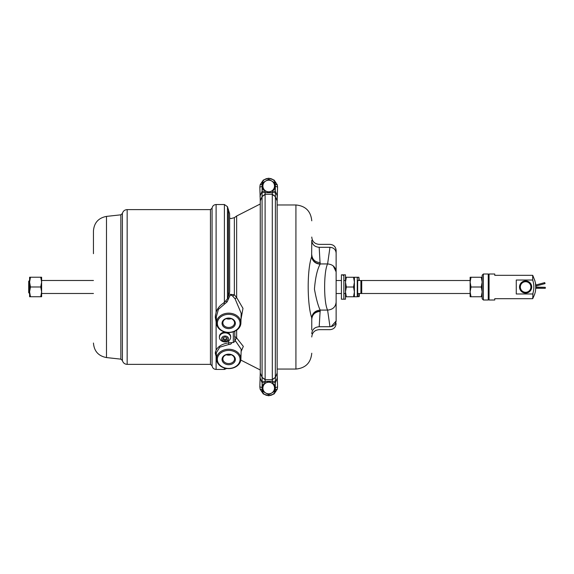 <?xml version="1.0" encoding="UTF-8"?>
<svg xmlns="http://www.w3.org/2000/svg" width="574" height="574" viewBox="0 0 574 574"><rect width="100%" height="100%" fill="white"/><g stroke="black" fill="none" stroke-linecap="round" stroke-linejoin="round"><path stroke-width="0.86" d="M345.067 280.507L343.848 280.514M470.128 293.501L360.917 293.501M534.487 294.684L534.789 293.745M535.764 287.409L535.485 283.348M534.982 280.966L532.902 275.707M470.996 296.751L470.128 291.879L470.996 287.007L470.128 282.128L470.128 277.256L470.996 277.256L470.128 282.128L470.128 296.751L481.277 296.751L482.153 291.879L481.277 287.007L482.153 282.128L481.277 277.256L482.153 277.256M482.153 296.751L481.277 296.751M481.952 279.868L482.045 280.464M470.996 277.256L481.277 277.256M470.996 287.007L481.277 287.007M535.729 288.306L545.3 288.306L535.729 288.306L545.3 288.306L545.3 287.33L535.764 287.33M519.52 287.007A6.092 6.092 0 0 0 528.661 292.281A6.092 6.092 0 0 0 528.661 281.726A6.092 6.092 0 0 0 519.52 287.007M520.331 287.007A5.281 5.281 0 0 0 528.252 291.578A5.281 5.281 0 0 0 528.252 282.43A5.281 5.281 0 0 0 520.331 287.007M545.042 283.549L544.826 282.896M545.056 283.592L535.75 286.082L545.056 283.592M535.686 285.048L544.74 282.623M535.764 287.086L545.3 287.33M532.686 275.319L494.745 275.319L494.745 274.006L489.055 274.006L489.055 300.001L494.745 300.001L494.745 298.695L532.686 298.695L532.988 292.998C534.229 288.772 534.129 284.446 532.686 280.026L532.686 275.319C535.305 281.396 536.331 285.292 535.764 287.007L535.564 290.114C535.542 291.922 534.581 294.785 532.686 298.695M532.686 293.981L516.27 293.981L516.27 280.026L532.686 280.026M482.153 287.007L482.153 298.781L483.373 300.001L483.373 274.006L482.153 275.226L482.153 287.007M488.244 300.001L488.646 299.599L488.646 274.415L488.244 274.006L488.244 300.001L483.373 300.001M345.627 293.515L343.848 293.515M362.531 293.501L360.91 293.515L361.72 292.704L361.72 281.332L360.91 280.514L360.91 293.515L357.659 293.515M360.91 280.514L357.509 280.514M354.409 277.264L354.409 296.765L353.541 296.765L354.409 291.886L353.541 287.014L354.409 282.143L353.541 277.264L357.25 277.264L357.25 296.765L354.409 296.765M357.659 280.363L357.659 296.356L357.25 296.765L359.281 296.356L359.281 293.515M353.541 296.765L346.344 296.765L345.476 291.886L346.344 287.014L345.476 282.143L346.344 277.264L345.476 277.264L345.476 296.765L346.344 296.765L345.476 296.765L345.476 299.197L341.408 299.197L341.408 274.831L343.848 274.831L343.848 299.197M341.408 280.514L336.127 280.514M216.455 321.203L215.322 316.331M216.391 355.084L215.35 352.422M216.498 322.825L216.111 321.871L216.111 350.118L215.3 353.225L216.111 356.232L216.111 369.441C213.844 369.254 212.495 368.049 212.071 365.81L212.071 208.161C212.495 205.923 213.844 204.717 216.111 204.531L216.111 312.299L215.3 317.135L216.111 321.871M229.629 291.527L229.629 213.808L227.455 206.669L224.405 204.531L224.405 302.469L222.439 303.84C219.548 305.906 217.503 308.554 216.29 311.782L216.111 312.299M216.434 356.734L216.111 356.232M228.703 340.784L228.703 342.879C222.497 343.769 218.299 346.187 216.111 350.118M231.214 342.649L231.602 342.764C231.487 343.848 230.533 344.436 228.725 344.515L228.703 342.879L233.309 342.534L234.795 341.544L234.795 331.227M228.703 332.518A12.197 9.679 180 0 0 240.901 323.062A12.197 9.679 180 0 0 228.703 313.167A12.197 9.679 180 0 0 216.506 323.062A12.197 9.679 180 0 0 228.703 332.518L228.703 333.214M41.615 293.486L93.447 293.486M29.511 280.485L28.7 281.296L28.7 292.668L29.511 293.486L29.597 280.485M40.747 296.736L41.615 296.736L41.615 291.857L40.747 286.986L30.465 286.986L29.597 282.114L29.597 277.235L30.465 277.235L29.597 282.114L29.597 291.857L30.465 296.736L40.747 296.736L41.615 291.857L41.615 277.235L30.465 277.235M40.747 286.986L41.615 282.114L40.747 277.235M29.597 296.736L30.465 296.736L29.597 296.736L29.597 291.857L30.465 286.986M224.405 302.469L227.455 298.832L229.629 292.144M106.484 216.398L120.849 214.827L120.849 359.145L106.484 357.573L106.484 216.398C98.448 217.941 94.107 222.784 93.447 230.935L93.447 253.679M228.43 209.345L228.43 296.249M227.074 338.445L227.074 337.842L225.044 336.909L223.013 337.842L223.013 338.445L225.044 339.385L227.074 338.445M223.013 337.842L223.013 339.715L225.044 340.655L225.044 339.385M219.419 337.361A5.625 4.492 -0 0 1 225.044 332.87A5.625 4.492 -0 0 1 230.669 337.361A5.625 4.492 -0 0 1 229.004 340.554A6.379 6.379 0 0 1 221.083 340.554A5.625 4.492 -0 0 1 219.419 337.361L219.419 336.629A5.625 4.492 -0 0 1 225.317 332.145M227.053 332.432A5.625 4.492 -0 0 1 230.669 336.629L230.669 337.361M221.593 338.782A3.451 2.755 -0 0 1 226.773 336.393A3.451 2.755 -0 0 1 226.773 341.171A3.451 2.755 -0 0 1 221.593 338.782M231.157 354.732A5.84 4.635 -0 0 1 228.703 355.163A5.84 4.635 -0 0 1 226.249 354.732M240.901 323.062L241.18 313.304L235.089 298.839L232.707 296.141C231.516 295.036 230.533 294.971 229.758 295.954L227.161 301.831L218.421 309.314L216.326 316.805L216.506 323.062M241.008 319.23L242.974 308.353L236.646 297.533L235.089 298.839M231.157 318.642A5.84 4.635 -0 0 1 228.703 319.072A5.84 4.635 -0 0 1 226.249 318.642M240.901 359.152A12.197 9.679 180 0 0 228.703 349.257A12.197 9.679 180 0 0 216.506 359.152A12.197 9.679 180 0 0 228.703 368.616A12.197 9.679 180 0 0 240.901 359.152L241.18 349.279L234.795 339.873M241.116 351.568L243.326 346.409L236.646 337.964L235.082 340.095M229.679 218.027L230.956 218.601L234.357 217.661L236.646 216.018L236.646 297.533L234.357 294.806L232.707 296.141M236.646 330.186L236.646 337.964L234.565 336.278M234.357 217.661L234.357 294.806L229.048 294.153M228.71 295.301L229.758 295.954M225.862 301.214L227.161 301.831M223.91 302.577L224.463 304.091M228.703 344.515L219.785 347.177L216.319 352.78L216.506 359.152M228.703 363.564A5.84 4.635 -0 0 1 222.863 358.937A5.84 4.635 -0 0 1 228.703 354.302A5.84 4.635 -0 0 1 234.544 358.937A5.84 4.635 -0 0 1 228.703 363.564M228.703 327.474A5.84 4.635 -0 0 1 222.863 322.846A5.84 4.635 -0 0 1 228.703 318.211A5.84 4.635 -0 0 1 234.544 322.846A5.84 4.635 -0 0 1 228.703 327.474M228.703 332.346A11.358 9.012 180 0 0 238.54 318.835A11.358 9.012 180 0 0 218.866 318.835A11.358 9.012 180 0 0 228.703 332.346M228.703 368.443A11.358 9.012 180 0 0 238.54 354.926A11.358 9.012 180 0 0 218.866 354.926A11.358 9.012 180 0 0 228.703 368.443M228.703 364.705A6.651 5.274 180 0 0 234.465 356.791A6.651 5.274 180 0 0 222.942 356.791A6.651 5.274 180 0 0 228.703 364.705M228.703 328.615A6.651 5.274 180 0 0 234.465 320.701A6.651 5.274 180 0 0 222.942 320.701A6.651 5.274 180 0 0 228.703 328.615M215.386 352.673L215.523 351.589M215.422 317.494L215.472 314.896M358.879 280.507L358.879 277.264L359.281 280.507M343.037 274.831L343.037 275.427M343.848 274.831L345.476 274.831L345.476 280.363M329.971 326.728L319.187 326.728C319.029 330.631 319.029 330.631 319.187 326.728L320.184 310.089C318.132 305.92 316.224 298.925 314.437 289.109C315.377 277.601 317.279 269.299 320.127 264.198L319.187 247.301C319.029 243.398 319.029 243.398 319.187 247.301L329.971 247.301C330.064 243.405 330.064 243.405 329.971 247.301C333.709 247.638 335.768 249.554 336.127 253.034C336.127 249.611 336.127 249.611 336.127 253.034L336.127 320.988C336.127 324.425 336.127 324.425 336.127 320.988C335.768 324.475 333.709 326.391 329.971 326.728C330.064 330.631 330.064 330.631 329.971 326.728L327.603 310.089C332.784 309.616 335.625 306.968 336.127 302.146L336.127 299.298M311.761 237.055C312.191 241.496 314.631 243.936 319.072 244.366L330.036 244.366C333.738 244.725 335.768 246.755 336.127 250.458L336.127 253.034M333.286 265.963L336.127 271.882C335.625 267.061 332.784 264.413 327.603 263.94C323.643 271.48 323.636 302.584 327.603 310.089L320.184 310.089C315.291 310.599 312.464 313.124 311.682 317.659C307.212 304.973 306.868 269.938 311.639 256.786L311.761 240.384C311.761 235.957 311.761 235.957 311.761 240.384C312.199 244.589 314.674 246.892 319.187 247.301M329.971 247.301L327.603 263.94L320.184 263.94C315.291 263.43 312.464 260.912 311.682 256.37M277.156 204.968L295.919 204.968L295.919 369.06L277.156 369.06M320.22 311.388C315.083 311.854 312.263 314.48 311.761 319.266L311.682 317.659M311.761 319.266L311.761 329.928M311.761 333.645C311.761 338.072 311.761 338.072 311.761 333.645C312.199 329.447 314.674 327.137 319.187 326.728M320.22 262.641C315.083 262.174 312.263 259.548 311.761 254.763M265.805 393.061L262.899 391.382L262.899 388.031A5.812 5.812 0 0 0 271.61 393.061L268.704 394.74L265.805 393.061M274.516 388.031L274.516 391.382L271.61 393.061A5.812 5.812 0 0 0 271.61 383.001A5.812 5.812 0 0 0 262.899 388.031L262.899 384.68L268.704 381.323L274.516 384.68L274.516 388.031M274.516 186.234L275.333 186.234L275.298 184.261C275.269 176.412 262.139 176.412 262.117 184.261L262.081 196.595L260.259 200.943L259.835 187.088L262.899 186.234M277.572 187.088L277.149 200.943L275.333 196.595L272.277 194.486L272.277 191.25L275.333 191.25L275.333 186.234L277.572 187.088L277.264 184.763L274.092 180.049L268.711 178.22L263.315 180.049L260.144 184.763L259.835 187.088M265.131 190.64L265.131 191.25L262.081 191.25L260 196.2M274.516 184.326L277.264 184.763M268.783 192.663L275.398 192.512L275.333 191.25L277.414 196.2M265.131 191.25L265.102 194.263L262.009 196.509M268.625 192.663L262.009 192.512M262.899 184.326L260.144 184.763M265.131 383.389L265.102 194.263L272.313 194.263L275.398 196.509L275.398 192.512M274.516 387.737L275.333 387.737L275.298 389.71C275.298 397.552 262.117 397.552 262.117 389.71L262.081 377.376L260.259 373.028L259.835 386.876L262.899 387.737M277.149 200.943L277.149 373.028L277.572 386.876L277.264 389.208L274.092 393.922L268.704 395.744L263.315 393.922L260.144 389.208L259.835 386.876L260.144 389.237L263.315 393.951L268.704 395.78L274.092 393.958L277.264 389.237L277.572 386.876L275.333 387.737L275.333 382.714L272.277 382.714L272.277 383.389M274.516 389.646L277.264 389.208M262.899 389.646L260.144 389.208M265.131 382.714L262.081 382.714L260 377.771M272.277 194.486L272.313 381.308L275.398 381.459L275.333 382.714L277.414 377.771M272.277 382.714L272.313 381.308L262.009 381.459M260.259 200.943L260.259 373.028M262.009 377.462L265.102 379.701L272.313 379.701L275.398 377.462L275.398 381.459M277.149 373.028L275.398 377.462M272.277 379.486L275.333 377.376L275.398 196.509M265.131 379.486L262.081 377.376L262.081 196.595L265.131 194.486M277.572 187.124L277.113 200.147M260.302 200.147L259.835 187.124M277.113 373.853L277.156 372.935M240.815 360.077L260.252 369.979L260.302 373.853M236.646 216.018L260.252 203.992L260.252 201.065M265.805 191.027L262.899 189.355L262.899 185.998A5.812 5.812 0 0 0 271.61 191.027L268.704 192.706L265.805 191.027M274.516 185.998L274.516 189.355L271.61 191.027A5.812 5.812 0 0 0 271.61 180.968A5.812 5.812 0 0 0 262.899 185.998L262.899 182.647L268.704 179.289L274.516 182.647L274.516 185.998M225.044 340.655L227.074 339.715L227.074 337.842M346.344 277.264L353.541 277.264M346.344 287.014L353.541 287.014M224.405 367.991L224.405 369.441L216.111 369.441M212.071 208.161L210.457 209.61L210.457 364.361L212.071 365.81M210.457 209.61L127.155 209.61L127.155 364.361L210.457 364.361M120.849 214.827L122.398 213.442L122.398 360.529C123.087 362.919 124.673 364.196 127.155 364.361M233.309 331.808L233.309 342.534M227.455 206.669L227.455 298.832M228.725 342.879L228.725 344.515M227.813 297.892L228.703 298.293M358.879 293.515L358.879 296.765M336.127 320.988L331.162 326.62M320.235 311.101C315.148 311.582 312.321 314.186 311.754 318.914M320.127 264.198C315.313 263.674 312.486 261.206 311.639 256.786M274.516 185.911L275.333 185.897M272.277 191.25L272.277 190.64M262.899 185.911L262.074 185.897M274.516 388.06L275.333 388.074M262.899 388.06L262.074 388.074M470.128 280.507L357.659 280.507M488.244 274.006L483.373 274.006M488.646 299.599L489.055 300.001M488.646 274.415L489.055 274.006M358.879 277.264L357.25 277.264L357.659 277.673M341.408 293.515L336.127 293.515M41.615 280.485L93.447 280.485M229.629 213.808L229.679 291.793M224.405 204.531L216.111 204.531M122.398 213.442C123.087 211.053 124.673 209.775 127.155 209.61M120.849 359.145L122.398 360.529M106.484 357.573C98.448 356.031 94.107 351.188 93.447 343.037M226.708 368.479L224.405 369.441M311.761 336.974C312.191 332.533 314.631 330.093 319.072 329.663L330.036 329.663C333.738 329.304 335.768 327.273 336.127 323.571M295.919 369.06C305.54 368.121 310.821 362.847 311.761 353.218M295.919 204.968C305.54 205.908 310.821 211.189 311.761 220.811"/></g></svg>
